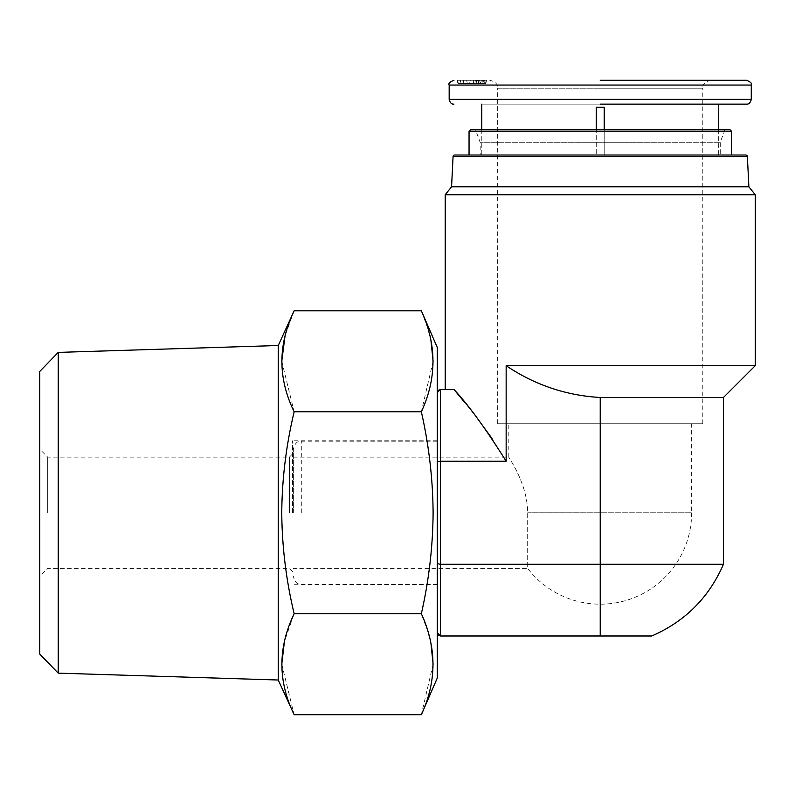 <?xml version="1.0" encoding="UTF-8"?>
<svg xmlns="http://www.w3.org/2000/svg" width="795" height="795" viewBox="0 0 795 795"><rect width="100%" height="100%" fill="white"/><g stroke="black" fill="none" stroke-linecap="round" stroke-linejoin="round"><path stroke-width="0.6" stroke-dasharray="3.98 2.98" d="M58.234 673.136L58.234 352.394M278.25 345.517L278.25 680.013M281.758 361.298L294.15 411.78C286.15 445.21 282.026 478.868 281.758 512.765C282.026 546.622 286.16 580.28 294.15 613.74L284.441 641.386M281.758 664.232L294.15 714.715M39.75 654.066L39.75 371.464M437.25 347.405L437.25 678.125M433.106 361.298L421.35 411.78C428.942 445.26 432.858 478.918 433.106 512.765C432.858 546.523 428.942 580.191 421.35 613.74L428.495 633.297M429.966 638.832L430.92 643.115M433.106 664.232L421.35 714.715M47.7 512.765L47.7 457.115L47.7 512.765M289.38 512.765L289.38 457.115L289.38 512.765M292.56 512.765L292.56 440.818L292.56 512.765M294.15 310.805L285.037 335.997M421.35 310.805L428.485 330.332M429.986 335.967L430.89 340.012M421.35 411.78L294.15 411.78M294.15 613.74L421.35 613.74M39.75 512.765L39.75 576.365L39.75 512.765M437.25 512.765L437.25 584.713L437.25 512.765M454.661 155.015L745.79 155.015M293.355 512.765L293.355 449.165L293.355 512.765M293.355 457.115L508.8 457.115L508.8 423.725L691.65 423.725L691.65 512.765L527.691 512.765L691.65 512.765A91.425 91.425 0 0 1 527.691 568.415L527.691 512.765C527.353 482.187 507.975 457.065 508.8 457.115C508.015 457.135 527.363 482.237 527.691 512.765L527.691 568.415L293.355 568.415M600.225 80.285L746.505 80.285L600.225 80.285M600.225 104.135L746.505 104.135L600.225 104.135M445.2 389.54L454.015 389.54L445.2 389.54M445.2 194.765L755.25 194.765M451.56 186.815L748.89 186.815M469.05 155.015L731.4 155.015L469.05 155.015M725.04 129.575L720.27 142.295L720.27 155.015L480.18 155.015L480.18 142.295L720.27 142.295L480.18 142.295L475.41 129.575L725.04 129.575L475.41 129.575M604.2 129.575L604.2 155.015L596.25 155.015L596.25 129.575M481.77 129.575L481.77 155.015L604.2 155.015L604.2 107.315L604.2 155.015L718.68 155.015L604.2 155.015L604.2 107.315L596.25 107.315L596.25 155.015L596.25 107.315L604.2 107.315M497.67 423.725L702.78 423.725L497.67 423.725L497.67 88.235L600.225 88.235L497.67 88.235C498.097 84.369 495.444 81.716 489.72 80.285M702.78 423.725L702.78 88.235L600.225 88.235L702.78 88.235C702.353 84.369 705.006 81.716 710.73 80.285M718.68 104.135L481.77 104.135L718.68 104.135M718.68 129.575L718.68 155.015M755.25 365.69L506.157 365.69L506.157 461.249L492.115 438.641M477.865 419.074L464.797 402.548M506.157 461.249L440.43 461.249L440.43 389.54L454.015 389.54M506.157 365.69C534.707 384.909 566.06 395.512 600.225 397.49L600.225 564.281L440.43 564.281L440.43 461.249L437.25 461.885L437.25 392.72L437.25 563.635L440.43 564.281L440.43 635.99L606.307 635.99M723.45 397.49L600.225 397.49M723.45 564.281L600.225 564.281L600.225 635.99M437.25 563.635L437.25 461.885M651.741 635.99L648.958 635.99M647.885 635.99L645.252 635.99M640.124 635.99L631.399 635.99M628.905 635.99L623.697 635.99M618.113 635.99L609.358 635.99M469.05 131.165L731.4 131.165M470.64 129.575L729.81 129.575M691.65 423.725L508.8 423.725M480.18 155.015L720.27 155.015M596.25 107.315L596.25 155.015L481.77 155.015M465.085 80.285L486.262 80.285L457.522 80.285L486.262 80.285L485.407 83.465L459.917 83.465L460.762 80.285L459.917 83.465L458.377 83.465L457.522 80.285L458.377 83.465L482.654 83.465L478.51 83.465L477.557 80.285L483.41 80.285L484.264 83.465L482.654 83.465L482.038 80.285L465.085 80.285L464.469 83.465M478.063 80.285L478.779 83.465L484.483 83.465L485.238 80.285L477.557 80.285M457.055 80.285L486.629 80.285L457.055 80.285L457.91 83.465L485.785 83.465L486.629 80.285L485.785 83.465L457.91 83.465L457.055 80.285M485.407 83.465L486.262 80.285L485.397 83.465L458.377 83.465L485.407 83.465M457.522 80.285L458.377 83.465L457.522 80.285M479.137 80.285L481.263 83.465M475.45 80.285L476.642 83.465M478.65 80.285L478.024 83.465M453.071 156.526L747.38 156.526M301.305 512.765L301.305 441.215L301.305 512.765M449.175 99.365L751.275 99.365M751.275 85.055L449.175 85.055M469.626 83.465L470.292 80.285M472.955 83.465L473.552 80.285M476.185 83.465L476.533 80.285M481.989 83.465L482.396 80.285M473.631 83.465L473.114 80.285M467.331 83.465L466.655 80.285M463.853 83.465L463.266 80.285M481.402 80.285L480.687 83.465M484.364 80.285L483.758 83.465M292.56 453.935L289.38 457.115L47.7 457.115L39.75 449.165M437.25 440.818L292.56 440.818M292.56 571.595L289.38 568.415L47.7 568.415L39.75 576.365M437.25 584.713L292.56 584.713M437.25 441.215L301.305 441.215C297.439 440.788 294.796 443.431 293.355 449.165M437.25 584.315L301.305 584.315C297.439 584.742 294.796 582.089 293.355 576.365"/><path stroke-width="1.19" d="M58.234 673.136L39.75 654.066L39.75 371.464L58.234 352.394L58.234 673.136L278.25 680.013L278.25 345.517L294.15 310.805L421.35 310.805C436.843 344.682 436.843 378.341 421.35 411.78L294.15 411.78C277.823 378.36 277.823 344.702 294.15 310.805M284.441 641.386L281.758 664.232M278.25 680.013L294.15 714.715C277.823 681.295 277.823 647.637 294.15 613.74C286.15 580.32 282.026 546.662 281.758 512.765C282.026 478.908 286.16 445.24 294.15 411.78M294.15 714.715L421.35 714.715L437.25 678.125L437.25 347.405L421.35 310.805M421.35 714.715C436.843 681.275 436.843 647.617 421.35 613.74C428.942 580.261 432.858 546.602 433.106 512.765C432.858 478.997 428.942 445.339 421.35 411.78M428.495 633.297L429.966 638.832M430.92 643.115L433.106 664.232M285.037 335.997L281.758 361.298M428.485 330.332L429.986 335.967M430.89 340.012L433.106 361.298M294.15 613.74L421.35 613.74M747.38 156.526L453.071 156.526A1.59 1.59 0 0 1 454.661 155.015L745.79 155.015A1.59 1.59 0 0 1 747.38 156.526L748.89 186.815L451.56 186.815L445.2 194.765L755.25 194.765L755.25 365.69L506.157 365.69C534.707 384.909 566.06 395.512 600.225 397.49L723.45 397.49L755.25 365.69M600.225 104.135L746.505 104.135L600.225 104.135M600.225 80.285L746.505 80.285L600.225 80.285M445.2 389.54L445.2 194.765M464.797 402.548L454.015 389.54C468.394 404.864 485.775 428.763 506.157 461.249L506.157 365.69M453.071 156.526L451.56 186.815M469.05 131.165L470.64 129.575L729.81 129.575L731.4 131.165L469.05 131.165L469.05 155.015M731.4 131.165L731.4 155.015M604.2 107.315L596.25 107.315L604.2 107.315L604.2 129.575M481.77 104.135L481.77 129.575M596.25 129.575L596.25 107.315M718.68 104.135L718.68 129.575M449.175 99.365L751.275 99.365L751.275 85.055L449.175 85.055L449.175 99.365C450.01 102.764 451.6 104.354 453.945 104.135M492.115 438.641L477.865 419.074M454.015 389.54L440.43 389.54L438.264 390.385M506.157 461.249L440.43 461.249L437.25 461.885M437.25 563.635L440.43 564.281L723.45 564.281L723.45 397.49M437.916 390.772L437.25 392.72L440.43 389.54L440.43 635.99L651.741 635.99L600.225 635.99L600.225 397.49M648.958 635.99L647.885 635.99M645.252 635.99L640.124 635.99M631.399 635.99L628.905 635.99M623.697 635.99L618.113 635.99M609.358 635.99L606.307 635.99M437.876 634.698L437.25 632.81L440.43 635.99L438.264 635.135M58.234 352.394L278.25 345.517M449.175 85.055C448.211 83.525 449.801 81.935 453.945 80.285M748.89 186.815L755.25 194.765M651.741 635.99C685.061 621.481 708.961 597.582 723.45 564.281M751.275 99.365C750.44 102.764 748.85 104.354 746.505 104.135M751.275 85.055C752.239 83.525 750.649 81.935 746.505 80.285"/></g></svg>
